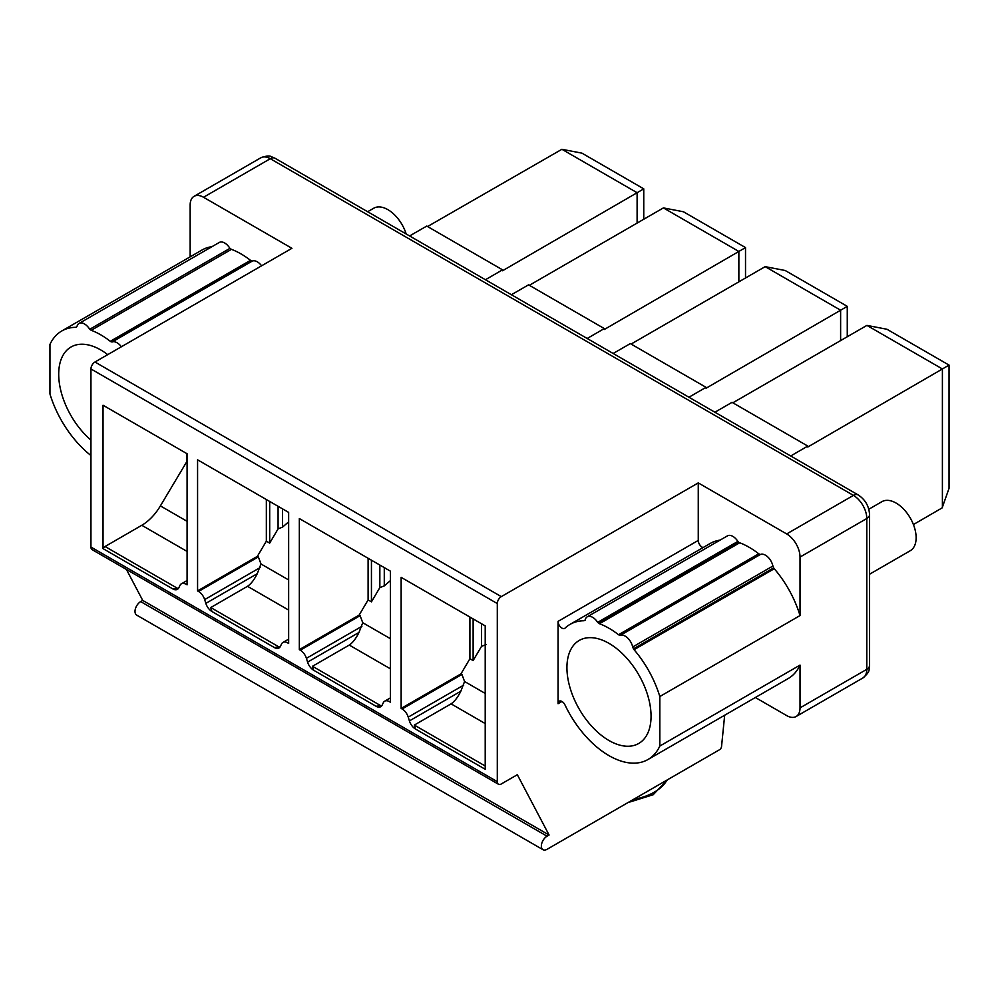 <?xml version="1.0" encoding="UTF-8"?>
<svg xmlns="http://www.w3.org/2000/svg" width="999" height="999" viewBox="0 0 999 999"><rect width="100%" height="100%" fill="white"/><g stroke="black" fill="none" stroke-linecap="round" stroke-linejoin="round"><path stroke-width="1.5" d="M190.16 256.843L190.16 204.97A18.881 10.902 60 0 1 194.068 196.328A18.881 10.902 60 0 1 203.521 197.265L291.92 248.301L94.955 362.013A5.669 3.272 120 0 0 90.946 368.956L90.946 547.052A5.669 3.272 120 0 0 92.12 549.65L498.476 784.252A5.669 3.272 120 0 0 501.298 783.965L517.332 774.712L549.088 835.027L547.04 836.2A8.029 4.633 120 0 0 541.795 843.281A8.029 4.633 120 0 0 543.031 849.712A8.029 4.633 120 0 0 547.04 849.312L719.555 749.712A2.835 1.636 120 0 0 721.54 746.528L724.675 715.234M126.423 569.455L142.732 600.411L140.684 601.598A8.029 4.633 120 0 0 135.439 608.666A8.029 4.633 120 0 0 136.676 615.097L543.031 849.712M862.886 677.971A18.881 10.902 -120 0 0 866.795 669.33A9.441 5.457 0 0 0 869.555 665.471C868.406 669.842 871.253 670.816 862.886 677.971L796.116 716.52A18.881 10.902 -120 0 1 786.675 715.584L755.369 697.514M868.805 509.24L881.942 501.66A28.322 16.359 60 0 1 903.77 509.253A28.322 16.359 60 0 1 916.133 537.762A28.322 16.359 60 0 1 910.264 550.724L869.555 574.225M406.181 233.978A28.322 16.359 -120 0 0 373.701 208.242L367.644 211.738M637.112 223.089L637.112 192.72L502.534 270.754L502.534 269.83L426.76 226.074L409.59 235.951M643.756 219.256L643.756 188.848L581.955 153.159L561.9 149.288L427.56 226.536M913.411 524.55L942.132 507.904L949.05 488.299L949.05 365.097L886.95 329.258L866.92 325.399L942.407 368.968L949.05 365.097M745.516 277.997L745.516 247.59L683.441 211.763L663.411 207.904L738.86 251.461L745.516 247.59M847.264 336.75L847.264 306.343L785.202 270.504L765.172 266.646L840.621 310.214L847.264 306.343M561.9 149.288L637.112 192.72L643.756 188.848M502.534 269.83L485.439 279.732M840.621 340.584L840.621 310.214L706.043 388.249L706.043 387.325L630.294 343.594L613.174 353.484M706.043 387.325L688.948 397.227M738.86 281.843L738.86 251.461L604.283 329.495L604.283 328.571L528.546 284.84L511.413 294.73M604.283 328.571L587.187 338.486M714.922 412.225L732.055 402.335L807.804 446.078L790.709 455.981M631.106 344.056L765.172 266.646M529.345 285.302L663.411 207.904M942.407 507.592L942.407 368.968L807.804 447.003L807.804 446.078M732.854 402.797L866.92 325.399M796.116 716.52A18.881 10.902 -120 0 0 800.024 707.879L800.024 665.097A77.997 45.03 60 0 1 788.211 678.546L648.001 759.502A77.997 45.03 -120 0 0 659.815 746.053L659.815 696.528A77.997 45.03 -120 0 0 634.053 649.687L774.262 568.731A77.997 45.03 60 0 1 800.024 615.571L800.024 557.067A18.881 10.902 -120 0 0 786.675 533.941L698.264 482.904L698.264 540.422A5.495 3.172 -120 0 0 703.096 547.564M634.053 649.687A3.796 2.198 -120 0 1 633.453 648.851L632.679 646.977A10.889 6.281 -120 0 0 620.054 635.501L618.531 634.727A77.997 45.03 -120 0 0 599.475 623.726A3.796 2.198 -120 0 1 598.738 623.339L597.664 622.352A10.889 6.281 -120 0 0 587.237 616.808L727.447 535.864A10.889 6.281 60 0 1 737.874 541.396L738.948 542.382A3.796 2.198 -120 0 0 739.685 542.769A77.997 45.03 60 0 1 758.74 553.783L760.264 554.557A10.889 6.281 60 0 1 772.901 566.021L773.663 567.894A3.796 2.198 -120 0 0 774.262 568.731M587.237 616.808A10.889 6.281 -120 0 0 585.102 620.279L583.953 620.754A77.997 45.03 -120 0 0 570.004 624.4L710.214 543.456A77.997 45.03 60 0 1 720.092 540.109M570.004 624.4A77.997 45.03 -120 0 0 564.984 628.159A5.495 3.172 -120 0 1 564.685 628.383A5.495 3.172 -120 0 1 560.451 626.91A5.495 3.172 -120 0 1 558.054 621.378L558.054 703.696A5.495 3.172 -120 0 1 559.19 701.186A5.495 3.172 -120 0 1 564.984 704.932A77.997 45.03 -120 0 0 648.001 759.502M94.955 362.013L501.298 596.628A5.669 3.272 120 0 0 497.302 603.558L497.302 781.655A5.669 3.272 120 0 0 498.476 784.252M501.298 596.628L698.264 482.904M585.102 620.279L583.953 620.754L585.139 620.067M566.933 667.669A59.49 34.341 -120 0 0 592.894 727.534A59.49 34.341 -120 0 0 638.736 743.468A59.49 34.341 -120 0 0 651.061 716.233A59.49 34.341 -120 0 0 625.099 656.368A59.49 34.341 -120 0 0 579.258 640.434A59.49 34.341 -120 0 0 566.933 667.669M597.664 622.352L737.874 541.396M618.531 634.727L758.74 553.783M620.054 635.501L760.264 554.557M800.024 615.571L659.815 696.528M800.024 665.097L659.815 746.053M212 246.653A77.997 45.03 -120 0 0 201.973 250.025L61.763 330.981A77.997 45.03 60 0 1 75.712 327.322L76.886 326.648M261.588 265.809A10.889 6.281 -120 0 0 252.31 261.064L251.236 260.801A3.796 2.198 60 0 1 250.499 260.339A77.997 45.03 -120 0 0 231.443 249.35L229.92 248.364A10.889 6.281 -120 0 0 219.268 242.47L79.058 323.414A10.889 6.281 60 0 1 89.71 329.308L229.92 248.364M90.946 455.532A77.997 45.03 60 0 1 49.95 393.956L49.95 344.43A77.997 45.03 60 0 1 61.763 330.981M76.461 327.11L76.311 327.185A3.796 2.198 60 0 1 75.712 327.322M77.073 326.198A10.889 6.281 60 0 1 79.058 323.414M89.71 329.308L91.234 330.294L231.443 249.35M91.234 330.294A77.997 45.03 60 0 1 110.29 341.296L250.499 260.339M252.31 261.064L112.1 342.008L111.026 341.758A3.796 2.198 60 0 1 110.29 341.296M112.1 342.008A10.889 6.281 60 0 1 121.379 346.765M90.946 440.084A59.49 34.341 60 0 1 58.704 374.238A59.49 34.341 60 0 1 71.016 347.003A59.49 34.341 60 0 1 107.73 354.645M485.214 769.28L485.214 625.886L401.148 577.347L401.148 708.416L402.122 708.978L461.925 674.45L464.572 681.505L460.826 691.221C457.792 697.327 454.545 701.535 451.073 703.858L414.323 725.074L415.534 729.058L485.214 769.28M415.534 729.058A9.441 5.457 -120 0 1 409.415 720.903L408.241 717.132A9.441 5.457 -120 0 0 402.122 708.978M376.036 706.256A9.441 5.457 -120 0 0 380.744 706.705A9.441 5.457 -120 0 0 382.13 705.157L383.304 702.734A9.441 5.457 -120 0 1 384.702 701.173A9.441 5.457 -120 0 1 389.423 701.648L390.397 702.21L390.397 571.141L299.325 518.556L299.325 649.625L300.299 650.187L360.102 615.671L362.749 622.727L359.003 632.429C355.969 638.536 352.722 642.744 349.263 645.067L312.5 666.283L313.686 670.254L376.036 706.256L381.868 705.631M313.686 670.254A9.441 5.457 -120 0 1 307.592 662.112L306.418 658.341A9.441 5.457 -120 0 0 300.299 650.187M274.288 647.502A9.441 5.457 -120 0 0 278.983 647.964A9.441 5.457 -120 0 0 280.382 646.403L281.556 643.98A9.441 5.457 -120 0 1 282.954 642.432A9.441 5.457 -120 0 1 287.675 642.894L288.649 643.456L288.649 512.4L197.577 459.815L197.577 590.884L198.551 591.445L258.341 556.918L260.989 563.973L257.255 573.688C254.221 579.782 250.974 584.003 247.502 586.313L210.752 607.542L211.938 611.513L274.288 647.502L280.107 646.877M211.938 611.513A9.441 5.457 -120 0 1 205.844 603.371L204.67 599.6A9.441 5.457 -120 0 0 198.551 591.445M187.088 551.436L141.796 525.287L105.045 546.515A4.033 2.335 120 0 0 103.034 548.626L103.034 405.232L187.088 453.758L187.088 584.827L186.114 584.265A9.441 5.457 60 0 0 181.393 583.803A9.441 5.457 60 0 0 179.995 585.352L178.821 587.774A9.441 5.457 60 0 1 177.435 589.323A9.441 5.457 60 0 1 172.715 588.861L178.559 588.249M103.034 548.626L172.715 588.861M142.732 600.411L549.088 835.027M469.917 617.057L469.917 658.716L460.951 673.888L461.925 674.45M469.917 658.716L473.126 660.564L481.543 646.341L485.989 644.605M481.543 646.341L481.543 623.763M473.126 660.564L473.126 618.905M401.148 708.416L460.951 673.888M299.325 649.625L359.128 615.109L368.107 599.924L371.441 601.848L379.845 587.612L384.278 585.876L384.278 567.607M390.397 580.594L384.278 585.876M359.128 615.109L360.102 615.671M368.107 599.924L368.107 558.266M371.441 601.848L371.441 560.202M379.845 587.612L379.845 565.047M288.649 521.84L282.53 527.122L278.084 528.871L269.693 543.106L266.346 541.183L257.367 556.356L258.341 556.918M278.084 528.871L278.084 506.293M269.693 543.106L269.693 501.448M266.346 541.183L266.346 499.525M197.577 590.884L257.367 556.356M141.796 525.287A37.875 21.866 120 0 0 160.389 505.894L187.088 461.151M186.626 453.496L186.626 461.538M800.024 707.879L866.795 669.33L866.795 518.518A9.441 5.457 0 0 0 869.555 514.672C869.068 506.181 865.271 499.6 858.153 494.93L275.012 158.242C270.642 157.055 271.228 154.108 260.839 157.78A18.881 10.902 -120 0 1 270.279 158.716L853.433 495.392A9.441 5.457 -60 0 1 858.153 494.93M558.054 703.708L561.938 701.46M558.054 621.378L698.264 540.422M598.738 623.339L738.948 542.382M599.475 623.726L739.685 542.769M632.679 646.977L772.901 566.021M633.453 648.851L773.663 567.894M800.024 557.067L866.795 518.518A18.881 10.902 -120 0 0 853.433 495.392L786.675 533.941M203.521 197.265L270.279 158.716A9.441 5.457 -60 0 1 275.012 158.242M111.026 341.758L251.236 260.801M90.946 368.956L497.302 603.558M90.946 547.052L497.302 781.655M140.684 601.598L547.04 836.2M666.97 780.069A50.986 29.433 180 0 1 654.333 792.145A50.986 29.433 180 0 1 633.416 799.437M464.572 681.505L485.214 693.431M408.241 717.132L463.723 685.102M451.073 703.858L485.214 723.563M414.323 725.074L485.214 766.008M409.415 720.903L460.826 691.221M362.749 622.727L390.397 638.686M349.263 645.067L390.397 668.818M306.418 658.341L361.9 626.311M389.423 701.648L390.397 701.086M307.592 662.112L359.003 632.429M312.5 666.283L381.256 705.981M260.989 563.973L288.649 579.944M247.502 586.313L288.649 610.077M204.67 599.6L260.14 567.569M282.53 527.122L282.53 508.866M287.675 642.894L288.649 642.332M205.844 603.371L257.255 573.688M210.752 607.542L279.495 647.24M187.088 521.316L160.389 505.894M177.947 588.598L105.045 546.515M186.114 584.265L187.088 583.703M869.555 665.471L869.555 514.672M194.068 196.328L260.839 157.78M667.532 779.744L653.159 794.742L627.946 802.597M390.397 697.889L384.702 701.173M288.649 639.135L282.954 642.432M181.393 583.803L187.088 580.506"/></g></svg>
